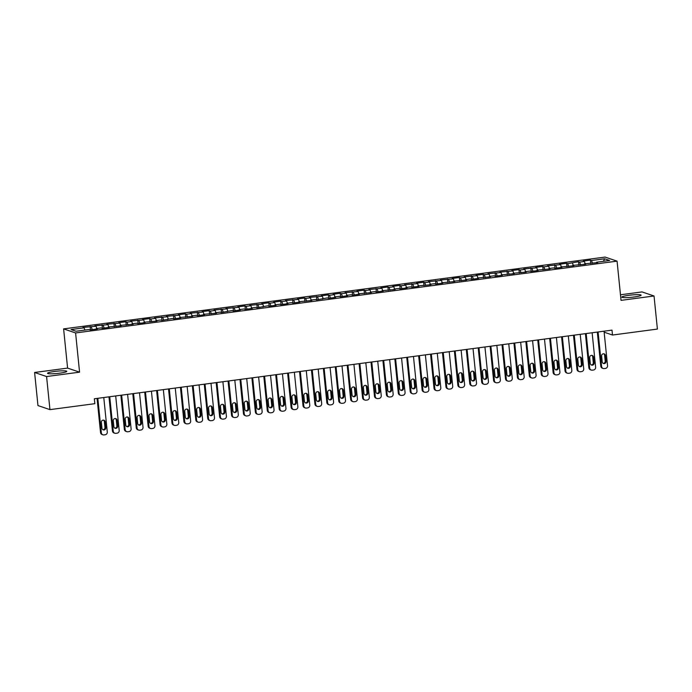 <?xml version="1.0" encoding="UTF-8"?>
<svg xmlns="http://www.w3.org/2000/svg" width="692" height="692" viewBox="0 0 692 692"><rect width="100%" height="100%" fill="white"/><g stroke="black" fill="none" stroke-linecap="round" stroke-linejoin="round"><path stroke-width="1.04" d="M59.676 373.17A9.679 1.142 -5.8 0 0 66.778 371.336A9.679 1.142 -5.8 0 0 54.625 371.457A9.679 1.142 -5.8 0 0 47.523 373.291A9.679 1.142 -5.8 0 0 59.676 373.17M634.019 297.006A9.679 1.142 -5.8 0 0 641.121 295.173A9.679 1.142 -5.8 0 0 628.967 295.294A9.679 1.142 -5.8 0 0 621.866 297.127A9.679 1.142 -5.8 0 0 634.019 297.006M34.6 372.478L46.58 376.543L79.571 372.166L67.591 368.101L34.6 372.478L37.965 405.573L49.945 409.629L94.847 403.678L94.346 398.774L611.996 330.127L612.498 335.032L657.4 329.072L654.035 295.986L642.055 291.92L620.482 294.783M67.591 368.101L63.612 328.882L605.076 257.078L617.065 261.143L75.592 332.947L63.612 328.882M603.398 261.308L604.644 258.782L591.548 260.521L590.397 260.131L583.252 261.083L584.394 261.472L579.637 262.104L578.486 261.714L567.725 263.678L566.575 263.289L559.43 264.24L560.581 264.629L547.519 265.823L548.669 266.212L543.903 266.844L542.753 266.455L535.608 267.397L536.758 267.787L523.697 268.98L524.847 269.37L520.081 270.001L518.931 269.612L511.786 270.555L512.936 270.944L499.875 272.138L501.025 272.527L487.964 273.721L489.114 274.11L484.348 274.741L483.198 274.352L476.053 275.295L477.203 275.684L464.142 276.878L465.292 277.267L460.526 277.899L459.376 277.509L452.231 278.452L453.381 278.841L440.32 280.035L441.47 280.424L428.409 281.618L429.559 282.007L424.793 282.639L423.642 282.25L416.498 283.192L417.648 283.582L404.586 284.775L405.737 285.165L400.971 285.796L399.82 285.407L392.675 286.35L393.826 286.739L389.06 287.379L387.909 286.981L380.764 287.933L381.915 288.322L368.853 289.515L370.004 289.905L365.238 290.536L364.087 290.147L356.942 291.09L358.093 291.479L345.031 292.673L346.182 293.062L341.416 293.693L340.265 293.304L333.12 294.247L334.271 294.645L329.504 295.276L328.354 294.878L321.209 295.83L322.36 296.219L309.298 297.413L310.448 297.802L305.682 298.434L304.532 298.044L297.387 298.987L298.537 299.377L285.476 300.57L286.626 300.959L281.86 301.591L280.71 301.202L273.565 302.144L274.715 302.542L269.949 303.174L268.799 302.785L261.654 303.727L262.804 304.117L249.743 305.31L250.893 305.7L246.127 306.331L244.977 305.942L237.832 306.885L238.982 307.274L225.921 308.468L227.071 308.857L214.01 310.051L215.16 310.44L210.394 311.071L209.244 310.682L202.099 311.625L203.249 312.014L190.188 313.208L191.338 313.597L186.572 314.229L185.421 313.839L178.276 314.782L179.427 315.171L166.365 316.365L167.516 316.754L154.454 317.948L155.605 318.337L150.839 318.969L149.688 318.579L142.543 319.522L143.694 319.912L130.632 321.105L131.783 321.495L127.017 322.126L125.866 321.737L118.721 322.68L119.872 323.069L106.81 324.263L107.961 324.652L94.899 325.845L96.05 326.235L82.988 327.42L84.139 327.809L84.9 330.067M604.644 258.782L609.635 260.477L596.53 262.216L596.435 262.77M84.139 327.809L71.034 329.548L76.025 331.243L89.13 329.504L90.28 329.894L97.425 328.942L96.275 328.553L101.041 327.922L102.191 328.311L109.336 327.368L108.186 326.979L121.247 325.785L120.097 325.396L133.158 324.202L132.008 323.813L136.774 323.181L137.924 323.571L145.069 322.628L143.919 322.238L156.98 321.045L155.83 320.655L160.596 320.024L161.738 320.413L172.507 318.45L173.649 318.839L180.802 317.887L179.652 317.498L192.713 316.305L191.563 315.915L196.329 315.284L197.471 315.673L204.624 314.73L203.474 314.341L216.535 313.147L215.385 312.758L220.142 312.127L221.293 312.516L232.054 310.552L233.204 310.942L240.358 309.99L239.207 309.601L243.965 308.969L245.115 309.359L252.269 308.407L251.118 308.018L255.876 307.386L257.026 307.776L267.787 305.812L268.937 306.201L276.091 305.25L274.94 304.861L279.698 304.229L280.848 304.618L288.002 303.676L286.851 303.286L291.609 302.646L292.759 303.044L299.904 302.093L298.762 301.703L311.815 300.51L310.673 300.12L315.431 299.489L316.581 299.878L327.342 297.915L328.492 298.304L335.637 297.352L334.495 296.963L339.253 296.332L340.403 296.721L347.548 295.778L346.407 295.38L351.164 294.749L352.315 295.147L359.459 294.195L358.318 293.806L371.37 292.612L370.229 292.223L374.986 291.591L376.137 291.981L383.281 291.038L382.131 290.649L395.193 289.455L394.042 289.066L398.808 288.434L399.959 288.823L407.104 287.881L405.953 287.483L410.719 286.851L411.87 287.241L419.015 286.298L417.864 285.908L430.926 284.715L429.775 284.325L434.541 283.694L435.692 284.083L442.837 283.14L441.686 282.751L454.748 281.558L453.597 281.168L466.659 279.975L465.508 279.585L470.275 278.954L471.425 279.343L478.57 278.4L477.419 278.011L490.481 276.817L489.331 276.428L494.097 275.797L495.247 276.186L502.392 275.243L501.242 274.854L514.303 273.66L513.153 273.271L526.214 272.077L525.064 271.688L529.83 271.056L530.98 271.446L538.125 270.503L536.975 270.114L550.036 268.92L548.886 268.531L553.652 267.899L554.802 268.288L561.947 267.346L560.797 266.956L573.858 265.763L572.708 265.373L585.769 264.18L584.619 263.79L597.68 262.605L596.53 262.216M91.283 326.866L92.218 329.634M96.05 326.235L96.811 328.484M103.194 325.283L104.129 328.06M107.961 324.652L108.722 326.901M96.275 328.553L96.171 329.107M115.106 323.7L116.04 326.477M119.872 323.069L120.624 325.327M108.186 326.979L108.082 327.532M127.017 322.126L127.951 324.894M131.783 321.495L132.535 323.744M120.097 325.396L119.993 325.949M138.928 320.543L139.862 323.32M143.694 319.912L144.446 322.169M132.008 323.813L131.904 324.375M150.839 318.969L151.773 321.737M155.605 318.337L156.357 320.586M143.919 322.238L143.815 322.792M162.75 317.386L163.684 320.154M167.516 316.754L168.268 319.003M155.83 320.655L155.726 321.209M174.661 315.803L175.595 318.579M179.427 315.171L180.18 317.429M167.741 319.081L167.637 319.635M186.572 314.229L187.506 316.997M191.338 313.597L192.091 315.846M179.652 317.498L179.548 318.052M198.483 312.646L199.417 315.422M203.249 312.014L204.002 314.272M191.563 315.915L191.459 316.478M210.394 311.071L211.328 313.839M215.16 310.44L215.913 312.689M203.474 314.341L203.37 314.895M222.305 309.488L223.239 312.256M227.071 308.857L227.824 311.106M215.385 312.758L215.281 313.312M234.216 307.905L235.15 310.682M238.982 307.274L239.735 309.532M227.296 311.184L227.192 311.737M246.127 306.331L247.061 309.099M250.893 305.7L251.646 307.949M239.207 309.601L239.103 310.154M258.038 304.748L258.972 307.525M262.804 304.117L263.557 306.374M251.118 308.018L251.014 308.58M269.949 303.174L270.883 305.942M274.715 302.542L275.468 304.791M263.029 306.444L262.925 306.997M281.86 301.591L282.794 304.359M286.626 300.959L287.379 303.208M274.94 304.861L274.836 305.414M293.771 300.008L294.705 302.785M298.537 299.377L299.29 301.634M286.851 303.286L286.748 303.84M305.682 298.434L306.617 301.202M310.448 297.802L311.201 300.051M298.762 301.703L298.659 302.257M317.593 296.851L318.528 299.627M322.36 296.219L323.112 298.477M310.673 300.12L310.57 300.683M329.504 295.276L330.439 298.044M334.271 294.645L335.023 296.894M322.584 298.546L322.481 299.1M341.416 293.693L342.35 296.461M346.182 293.062L346.934 295.311M334.495 296.963L334.392 297.517M353.327 292.111L354.261 294.887M358.093 291.479L358.845 293.737M346.407 295.38L346.303 295.942M365.238 290.536L366.172 293.304M370.004 289.905L370.756 292.154M358.318 293.806L358.214 294.36M377.149 288.953L378.083 291.73M381.915 288.322L382.667 290.571M370.229 292.223L370.125 292.777M389.06 287.379L389.994 290.147M393.826 286.739L394.578 288.997M382.131 290.649L382.036 291.202M400.971 285.796L401.896 288.564M405.737 285.165L406.489 287.414M394.042 289.066L393.947 289.619M412.882 284.213L413.807 286.99M417.648 283.582L418.4 285.839M405.953 287.483L405.858 288.045M424.793 282.639L425.718 285.407M429.559 282.007L430.312 284.256M417.864 285.908L417.769 286.462M436.704 281.056L437.629 283.832M441.47 280.424L442.223 282.673M429.775 284.325L429.68 284.879M448.615 279.473L449.541 282.25M453.381 278.841L454.134 281.099M441.686 282.751L441.591 283.305M460.526 277.899L461.452 280.667M465.292 277.267L466.045 279.516M453.597 281.168L453.502 281.722M472.437 276.316L473.363 279.092M477.203 275.684L477.956 277.942M465.508 279.585L465.413 280.148M484.348 274.741L485.274 277.509M489.114 274.11L489.867 276.359M477.419 278.011L477.324 278.565M496.259 273.158L497.185 275.926M501.025 272.527L501.778 274.776M489.331 276.428L489.235 276.982M508.17 271.575L509.096 274.352M512.936 270.944L513.689 273.202M501.242 274.854L501.146 275.407M520.081 270.001L521.007 272.769M524.847 269.37L525.6 271.619M513.153 273.271L513.057 273.824M531.992 268.418L532.918 271.195M536.758 267.787L537.511 270.044M525.064 271.688L524.968 272.25M543.903 266.844L544.829 269.612M548.669 266.212L549.422 268.461M536.975 270.114L536.88 270.667M555.814 265.261L556.74 268.029M560.581 264.629L561.333 266.878M548.886 268.531L548.791 269.084M567.725 263.678L568.651 266.455M572.483 263.047L573.244 265.304M560.797 266.956L560.702 267.51M579.637 262.104L580.562 264.872M584.394 261.472L585.155 263.721M572.708 265.373L572.613 265.927M591.548 260.521L592.473 263.297M584.619 263.79L584.524 264.353M46.58 376.543L49.945 409.629M617.065 261.143L621.044 300.363L654.035 295.986M79.571 372.166L75.592 332.947M604.151 332.195L612.498 335.032M590.397 260.131L590.743 263.522M578.486 261.714L578.832 265.105M566.575 263.289L566.921 266.68M554.664 264.872L555.01 268.262M542.753 266.455L543.099 269.845M530.842 268.029L531.188 271.42M518.931 269.612L519.277 273.003M507.02 271.186L507.366 274.577M495.109 272.769L495.455 276.16M483.198 274.352L483.544 277.743M471.287 275.926L471.633 279.317M459.376 277.509L459.722 280.9M447.464 279.084L447.811 282.483M435.553 280.667L435.899 284.057M423.642 282.25L423.988 285.64M411.731 283.824L412.077 287.215M399.82 285.407L400.166 288.798M387.909 286.981L388.255 290.38M375.998 288.564L376.344 291.955M364.087 290.147L364.433 293.538M352.176 291.721L352.522 295.112M340.265 293.304L340.611 296.695M328.354 294.878L328.7 298.278M316.443 296.461L316.789 299.852M304.532 298.044L304.878 301.435M292.621 299.619L292.967 303.01M280.71 301.202L281.056 304.592M268.799 302.785L269.145 306.175M256.888 304.359L257.234 307.75M244.977 305.942L245.323 309.333M233.066 307.516L233.412 310.907M221.155 309.099L221.501 312.49M209.244 310.682L209.59 314.073M197.332 312.256L197.678 315.647M185.421 313.839L185.767 317.23M173.51 315.414L173.856 318.804M161.599 316.997L161.945 320.387M149.688 318.579L150.034 321.97M137.777 320.154L138.123 323.545M125.866 321.737L126.212 325.128M113.955 323.311L114.301 326.71M102.044 324.894L102.39 328.285M90.133 326.477L90.479 329.868M604.047 331.183L607.541 365.653A2.483 2.387 108.7 0 1 605.413 368.421L604.22 368.585A2.483 2.387 108.7 0 1 601.59 366.449L598.087 331.97M597.317 332.073L600.777 366.172L601.59 366.449M606.028 361.388A1.981 1.912 -71.3 0 1 603.485 363.516A1.981 1.912 -71.3 0 1 602.213 361.89L601.616 356.008A1.981 1.912 -71.3 0 1 604.159 353.88A1.981 1.912 -71.3 0 1 605.431 355.506L606.028 361.388L605.215 361.112A1.981 1.912 -71.3 0 1 603.095 363.335M603.735 353.785A1.981 1.912 -71.3 0 1 604.618 355.23L605.215 361.112M603.173 368.481L602.369 368.205A2.483 2.387 -71.3 0 1 600.777 366.172M592.136 332.765L595.63 367.236A2.483 2.387 108.7 0 1 593.502 370.004L592.309 370.159A2.483 2.387 108.7 0 1 589.679 368.023L586.176 333.553M585.406 333.656L588.866 367.755L589.679 368.023M594.117 362.963A1.981 1.912 -71.3 0 1 591.573 365.099A1.981 1.912 -71.3 0 1 590.302 363.473L589.705 357.591A1.981 1.912 -71.3 0 1 592.248 355.454A1.981 1.912 -71.3 0 1 593.52 357.081L594.117 362.963L593.303 362.695A1.981 1.912 -71.3 0 1 591.184 364.918M591.824 355.368A1.981 1.912 -71.3 0 1 592.707 356.812L593.303 362.695M591.262 370.056L590.458 369.788A2.483 2.387 -71.3 0 1 588.866 367.755M580.225 334.34L583.728 368.819A2.483 2.387 108.7 0 1 581.591 371.587L580.398 371.742A2.483 2.387 108.7 0 1 577.768 369.606L574.265 335.136M573.495 335.231L576.955 369.329L577.768 369.606M582.206 364.546A1.981 1.912 -71.3 0 1 579.662 366.682A1.981 1.912 -71.3 0 1 578.391 365.047L577.794 359.165A1.981 1.912 -71.3 0 1 580.337 357.037A1.981 1.912 -71.3 0 1 581.609 358.664L582.206 364.546L581.392 364.269A1.981 1.912 -71.3 0 1 579.273 366.492M579.913 356.942A1.981 1.912 -71.3 0 1 580.796 358.387L581.392 364.269M579.351 371.639L578.547 371.362A2.483 2.387 -71.3 0 1 576.955 369.329M568.314 335.923L571.817 370.393A2.483 2.387 108.7 0 1 569.68 373.161L568.487 373.317A2.483 2.387 108.7 0 1 565.857 371.189L562.354 336.71M561.584 336.814L565.044 370.912L565.857 371.189M570.294 366.129A1.981 1.912 -71.3 0 1 567.751 368.256A1.981 1.912 -71.3 0 1 566.48 366.63L565.883 360.748A1.981 1.912 -71.3 0 1 568.426 358.612A1.981 1.912 -71.3 0 1 569.698 360.238L570.294 366.129L569.481 365.852A1.981 1.912 -71.3 0 1 567.362 368.075M568.002 358.525A1.981 1.912 -71.3 0 1 568.885 359.97L569.481 365.852M567.44 373.222L566.636 372.945A2.483 2.387 -71.3 0 1 565.044 370.912M556.403 337.497L559.906 371.976A2.483 2.387 108.7 0 1 557.769 374.744L556.576 374.9A2.483 2.387 108.7 0 1 553.946 372.763L550.443 338.293M549.673 338.397L553.133 372.486L553.946 372.763M558.383 367.703A1.981 1.912 -71.3 0 1 555.84 369.839A1.981 1.912 -71.3 0 1 554.569 368.213L553.972 362.331A1.981 1.912 -71.3 0 1 556.515 360.195A1.981 1.912 -71.3 0 1 557.787 361.821L558.383 367.703L557.57 367.426A1.981 1.912 -71.3 0 1 555.451 369.649M556.091 360.108A1.981 1.912 -71.3 0 1 556.973 361.544L557.57 367.426M555.529 374.796L554.724 374.528A2.483 2.387 -71.3 0 1 553.133 372.486M544.492 339.08L547.995 373.55A2.483 2.387 108.7 0 1 545.858 376.318L544.665 376.483A2.483 2.387 108.7 0 1 542.035 374.346L538.532 339.867M537.762 339.971L541.222 374.069L542.035 374.346M546.472 369.286A1.981 1.912 -71.3 0 1 543.929 371.414A1.981 1.912 -71.3 0 1 542.658 369.788L542.061 363.905A1.981 1.912 -71.3 0 1 544.604 361.778A1.981 1.912 -71.3 0 1 545.876 363.404L546.472 369.286L545.659 369.009A1.981 1.912 -71.3 0 1 543.54 371.232M544.18 361.682A1.981 1.912 -71.3 0 1 545.062 363.127L545.659 369.009M543.618 376.379L542.813 376.102A2.483 2.387 -71.3 0 1 541.222 374.069M532.581 340.663L536.084 375.133A2.483 2.387 108.7 0 1 533.947 377.901L532.754 378.057A2.483 2.387 108.7 0 1 530.124 375.92L526.621 341.45M525.851 341.554L529.311 375.652L530.124 375.92M534.561 370.86A1.981 1.912 -71.3 0 1 532.018 372.997A1.981 1.912 -71.3 0 1 530.747 371.37L530.15 365.488A1.981 1.912 -71.3 0 1 532.693 363.352A1.981 1.912 -71.3 0 1 533.964 364.978L534.561 370.86L533.748 370.592A1.981 1.912 -71.3 0 1 531.629 372.815M532.269 363.265A1.981 1.912 -71.3 0 1 533.151 364.71L533.748 370.592M531.707 377.953L530.902 377.685A2.483 2.387 -71.3 0 1 529.311 375.652M520.669 342.237L524.173 376.716A2.483 2.387 108.7 0 1 522.036 379.484L520.842 379.64A2.483 2.387 108.7 0 1 518.213 377.503L514.71 343.033M513.94 343.128L517.4 377.227L518.213 377.503M522.65 372.443A1.981 1.912 -71.3 0 1 520.107 374.58A1.981 1.912 -71.3 0 1 518.836 372.945L518.239 367.063A1.981 1.912 -71.3 0 1 520.782 364.935A1.981 1.912 -71.3 0 1 522.053 366.561L522.65 372.443L521.837 372.166A1.981 1.912 -71.3 0 1 519.718 374.389M520.358 364.84A1.981 1.912 -71.3 0 1 521.24 366.284L521.837 372.166M519.796 379.536L518.991 379.259A2.483 2.387 -71.3 0 1 517.4 377.227M508.758 343.82L512.262 378.29A2.483 2.387 108.7 0 1 510.125 381.058L508.931 381.214A2.483 2.387 108.7 0 1 506.302 379.086L502.799 344.607M502.029 344.711L505.497 378.809L506.302 379.086M510.739 374.026A1.981 1.912 -71.3 0 1 508.196 376.154A1.981 1.912 -71.3 0 1 506.925 374.528L506.328 368.646A1.981 1.912 -71.3 0 1 508.871 366.509A1.981 1.912 -71.3 0 1 510.142 368.144L510.739 374.026L509.926 373.749A1.981 1.912 -71.3 0 1 507.807 375.972M508.447 366.423A1.981 1.912 -71.3 0 1 509.329 367.867L509.926 373.749M507.885 381.119L507.08 380.842A2.483 2.387 -71.3 0 1 505.497 378.809M496.847 345.394L500.351 379.873A2.483 2.387 108.7 0 1 498.214 382.641L497.02 382.797A2.483 2.387 108.7 0 1 494.391 380.661L490.887 346.19M490.118 346.294L493.586 380.384L494.391 380.661M498.828 375.6A1.981 1.912 -71.3 0 1 496.285 377.737A1.981 1.912 -71.3 0 1 495.014 376.111L494.417 370.229A1.981 1.912 -71.3 0 1 496.96 368.092A1.981 1.912 -71.3 0 1 498.231 369.718L498.828 375.6L498.015 375.323A1.981 1.912 -71.3 0 1 495.896 377.547M496.545 368.006A1.981 1.912 -71.3 0 1 497.418 369.442L498.015 375.323M495.974 382.693L495.169 382.425A2.483 2.387 -71.3 0 1 493.586 380.384M484.936 346.977L488.44 381.448A2.483 2.387 108.7 0 1 486.303 384.216L485.109 384.38A2.483 2.387 108.7 0 1 482.48 382.243L478.976 347.765M478.207 347.868L481.675 381.967L482.48 382.243M486.917 377.183A1.981 1.912 -71.3 0 1 484.374 379.311A1.981 1.912 -71.3 0 1 483.103 377.685L482.506 371.803A1.981 1.912 -71.3 0 1 485.049 369.675A1.981 1.912 -71.3 0 1 486.32 371.301L486.917 377.183L486.104 376.906A1.981 1.912 -71.3 0 1 483.985 379.13M484.634 369.58A1.981 1.912 -71.3 0 1 485.507 371.024L486.104 376.906M484.063 384.276L483.258 383.999A2.483 2.387 -71.3 0 1 481.675 381.967M473.025 348.56L476.528 383.031A2.483 2.387 108.7 0 1 474.392 385.799L473.198 385.954A2.483 2.387 108.7 0 1 470.569 383.818L467.065 349.348M466.296 349.451L469.764 383.55L470.569 383.818M475.006 378.758A1.981 1.912 -71.3 0 1 472.463 380.894A1.981 1.912 -71.3 0 1 471.191 379.268L470.595 373.386A1.981 1.912 -71.3 0 1 473.138 371.249A1.981 1.912 -71.3 0 1 474.409 372.876L475.006 378.758L474.193 378.489A1.981 1.912 -71.3 0 1 472.074 380.712M472.722 371.163A1.981 1.912 -71.3 0 1 473.596 372.607L474.193 378.489M472.152 385.859L471.347 385.582A2.483 2.387 -71.3 0 1 469.764 383.55M461.114 350.135L464.617 384.614A2.483 2.387 108.7 0 1 462.481 387.382L461.287 387.537A2.483 2.387 108.7 0 1 458.658 385.401L455.154 350.93M454.384 351.026L457.853 385.124L458.658 385.401M463.095 380.34A1.981 1.912 -71.3 0 1 460.552 382.477A1.981 1.912 -71.3 0 1 459.28 380.842L458.684 374.96A1.981 1.912 -71.3 0 1 461.227 372.832A1.981 1.912 -71.3 0 1 462.498 374.458L463.095 380.34L462.282 380.064A1.981 1.912 -71.3 0 1 460.163 382.287M460.811 372.746A1.981 1.912 -71.3 0 1 461.685 374.182L462.282 380.064M460.241 387.433L459.436 387.157A2.483 2.387 -71.3 0 1 457.853 385.124M449.203 351.718L452.706 386.188A2.483 2.387 108.7 0 1 450.57 388.956L449.376 389.112A2.483 2.387 108.7 0 1 446.747 386.984L443.243 352.505M442.473 352.609L445.942 386.707L446.747 386.984M451.184 381.923A1.981 1.912 -71.3 0 1 448.641 384.051A1.981 1.912 -71.3 0 1 447.369 382.425L446.772 376.543A1.981 1.912 -71.3 0 1 449.316 374.407A1.981 1.912 -71.3 0 1 450.587 376.041L451.184 381.923L450.371 381.647A1.981 1.912 -71.3 0 1 448.252 383.87M448.9 374.32A1.981 1.912 -71.3 0 1 449.774 375.765L450.371 381.647M448.329 389.016L447.525 388.74A2.483 2.387 -71.3 0 1 445.942 386.707M437.292 353.301L440.795 387.771A2.483 2.387 108.7 0 1 438.659 390.539L437.465 390.695A2.483 2.387 108.7 0 1 434.835 388.558L431.332 354.088M430.562 354.192L434.031 388.281L434.835 388.558M439.273 383.498A1.981 1.912 -71.3 0 1 436.73 385.634A1.981 1.912 -71.3 0 1 435.458 384.008L434.861 378.126A1.981 1.912 -71.3 0 1 437.405 375.99A1.981 1.912 -71.3 0 1 438.676 377.616L439.273 383.498L438.46 383.23A1.981 1.912 -71.3 0 1 436.341 385.444M436.989 375.903A1.981 1.912 -71.3 0 1 437.863 377.339L438.46 383.23M436.418 390.591L435.614 390.323A2.483 2.387 -71.3 0 1 434.031 388.281M425.381 354.875L428.884 389.354A2.483 2.387 108.7 0 1 426.748 392.113L425.554 392.277A2.483 2.387 108.7 0 1 422.924 390.141L419.421 355.662M418.651 355.766L422.12 389.864L422.924 390.141M427.362 385.081A1.981 1.912 -71.3 0 1 424.819 387.209A1.981 1.912 -71.3 0 1 423.547 385.582L422.95 379.7A1.981 1.912 -71.3 0 1 425.493 377.572A1.981 1.912 -71.3 0 1 426.765 379.199L427.362 385.081L426.549 384.804A1.981 1.912 -71.3 0 1 424.43 387.027M425.078 377.477A1.981 1.912 -71.3 0 1 425.952 378.922L426.549 384.804M424.507 392.174L423.703 391.897A2.483 2.387 -71.3 0 1 422.12 389.864M413.47 356.458L416.973 390.928A2.483 2.387 108.7 0 1 414.837 393.696L413.643 393.852A2.483 2.387 108.7 0 1 411.013 391.715L407.51 357.245M406.74 357.349L410.209 391.447L411.013 391.715M415.451 386.655A1.981 1.912 -71.3 0 1 412.908 388.792A1.981 1.912 -71.3 0 1 411.636 387.165L411.039 381.283A1.981 1.912 -71.3 0 1 413.582 379.147A1.981 1.912 -71.3 0 1 414.854 380.773L415.451 386.655L414.638 386.387A1.981 1.912 -71.3 0 1 412.518 388.61M413.167 379.06A1.981 1.912 -71.3 0 1 414.041 380.505L414.638 386.387M412.605 393.757L411.792 393.48A2.483 2.387 -71.3 0 1 410.209 391.447M401.559 358.032L405.062 392.511A2.483 2.387 108.7 0 1 402.926 395.279L401.732 395.435A2.483 2.387 108.7 0 1 399.102 393.298L395.599 358.828M394.829 358.923L398.298 393.021L399.102 393.298M403.54 388.238A1.981 1.912 -71.3 0 1 400.997 390.375A1.981 1.912 -71.3 0 1 399.725 388.748L399.128 382.858A1.981 1.912 -71.3 0 1 401.671 380.73A1.981 1.912 -71.3 0 1 402.943 382.356L403.54 388.238L402.727 387.961A1.981 1.912 -71.3 0 1 400.607 390.184M401.256 380.643A1.981 1.912 -71.3 0 1 402.13 382.079L402.727 387.961M400.694 395.331L399.881 395.054A2.483 2.387 -71.3 0 1 398.298 393.021M389.648 359.615L393.151 394.085A2.483 2.387 108.7 0 1 391.015 396.853L389.821 397.009A2.483 2.387 108.7 0 1 387.191 394.881L383.688 360.402M382.918 360.506L386.387 394.604L387.191 394.881M391.629 389.821A1.981 1.912 -71.3 0 1 389.086 391.949A1.981 1.912 -71.3 0 1 387.814 390.323L387.217 384.441A1.981 1.912 -71.3 0 1 389.76 382.304A1.981 1.912 -71.3 0 1 391.032 383.939L391.629 389.821L390.816 389.544A1.981 1.912 -71.3 0 1 388.696 391.767M389.345 382.218A1.981 1.912 -71.3 0 1 390.219 383.662L390.816 389.544M388.783 396.914L387.97 396.637A2.483 2.387 -71.3 0 1 386.387 394.604M377.737 361.198L381.24 395.668A2.483 2.387 108.7 0 1 379.104 398.436L377.91 398.592A2.483 2.387 108.7 0 1 375.28 396.455L371.777 361.985M371.007 362.089L374.476 396.179L375.28 396.455M379.718 391.395A1.981 1.912 -71.3 0 1 377.175 393.532A1.981 1.912 -71.3 0 1 375.903 391.906L375.306 386.024A1.981 1.912 -71.3 0 1 377.849 383.887A1.981 1.912 -71.3 0 1 379.121 385.513L379.718 391.395L378.905 391.127A1.981 1.912 -71.3 0 1 376.785 393.341M377.434 383.8A1.981 1.912 -71.3 0 1 378.308 385.236L378.905 391.127M376.872 398.488L376.059 398.22A2.483 2.387 -71.3 0 1 374.476 396.179M365.826 362.772L369.329 397.251A2.483 2.387 108.7 0 1 367.192 400.011L365.999 400.175A2.483 2.387 108.7 0 1 363.369 398.038L359.866 363.56M359.096 363.663L362.565 397.762L363.369 398.038M367.807 392.978A1.981 1.912 -71.3 0 1 365.264 395.106A1.981 1.912 -71.3 0 1 363.992 393.48L363.395 387.598A1.981 1.912 -71.3 0 1 365.938 385.47A1.981 1.912 -71.3 0 1 367.21 387.096L367.807 392.978L366.994 392.701A1.981 1.912 -71.3 0 1 364.874 394.924M365.523 385.375A1.981 1.912 -71.3 0 1 366.397 386.819L366.994 392.701M364.961 400.071L364.148 399.794A2.483 2.387 -71.3 0 1 362.565 397.762M353.915 364.355L357.418 398.826A2.483 2.387 108.7 0 1 355.281 401.594L354.088 401.749A2.483 2.387 108.7 0 1 351.458 399.613L347.955 365.142M347.185 365.246L350.654 399.345L351.458 399.613M355.896 394.561A1.981 1.912 -71.3 0 1 353.353 396.689A1.981 1.912 -71.3 0 1 352.081 395.063L351.484 389.181A1.981 1.912 -71.3 0 1 354.027 387.044A1.981 1.912 -71.3 0 1 355.299 388.67L355.896 394.561L355.082 394.284A1.981 1.912 -71.3 0 1 352.963 396.507M353.612 386.958A1.981 1.912 -71.3 0 1 354.486 388.402L355.082 394.284M353.05 401.654L352.237 401.377A2.483 2.387 -71.3 0 1 350.654 399.345M342.004 365.93L345.507 400.409A2.483 2.387 108.7 0 1 343.37 403.177L342.185 403.332A2.483 2.387 108.7 0 1 339.547 401.196L336.053 366.725M335.274 366.821L338.743 400.919L339.547 401.196M343.985 396.135A1.981 1.912 -71.3 0 1 341.441 398.272A1.981 1.912 -71.3 0 1 340.17 396.646L339.573 390.755A1.981 1.912 -71.3 0 1 342.116 388.627A1.981 1.912 -71.3 0 1 343.388 390.253L343.985 396.135L343.171 395.859A1.981 1.912 -71.3 0 1 341.052 398.082M341.701 388.541A1.981 1.912 -71.3 0 1 342.575 389.977L343.171 395.859M341.139 403.228L340.326 402.952A2.483 2.387 -71.3 0 1 338.743 400.919M330.093 367.513L333.596 401.983A2.483 2.387 108.7 0 1 331.459 404.751L330.274 404.915A2.483 2.387 108.7 0 1 327.636 402.779L324.141 368.3M323.363 368.403L326.832 402.502L327.636 402.779M332.073 397.718A1.981 1.912 -71.3 0 1 329.53 399.846A1.981 1.912 -71.3 0 1 328.259 398.22L327.662 392.338A1.981 1.912 -71.3 0 1 330.205 390.21A1.981 1.912 -71.3 0 1 331.477 391.836L332.073 397.718L331.26 397.442A1.981 1.912 -71.3 0 1 329.141 399.665M329.79 390.115A1.981 1.912 -71.3 0 1 330.664 391.56L331.26 397.442M329.228 404.811L328.415 404.535A2.483 2.387 -71.3 0 1 326.832 402.502M318.182 369.095L321.685 403.566A2.483 2.387 108.7 0 1 319.548 406.334L318.363 406.489A2.483 2.387 108.7 0 1 315.725 404.353L312.23 369.883M311.452 369.986L314.921 404.085L315.725 404.353M320.162 399.293A1.981 1.912 -71.3 0 1 317.619 401.429A1.981 1.912 -71.3 0 1 316.348 399.803L315.751 393.921A1.981 1.912 -71.3 0 1 318.294 391.784A1.981 1.912 -71.3 0 1 319.566 393.411L320.162 399.293L319.358 399.024A1.981 1.912 -71.3 0 1 317.23 401.239M317.879 391.698A1.981 1.912 -71.3 0 1 318.752 393.134L319.358 399.024M317.317 406.386L316.503 406.118A2.483 2.387 -71.3 0 1 314.921 404.085M306.271 370.67L309.774 405.149A2.483 2.387 108.7 0 1 307.637 407.908L306.452 408.072A2.483 2.387 108.7 0 1 303.814 405.936L300.319 371.457M299.541 371.561L303.01 405.659L303.814 405.936M308.251 400.876A1.981 1.912 -71.3 0 1 305.708 403.003A1.981 1.912 -71.3 0 1 304.437 401.377L303.84 395.495A1.981 1.912 -71.3 0 1 306.383 393.367A1.981 1.912 -71.3 0 1 307.655 394.994L308.251 400.876L307.447 400.599A1.981 1.912 -71.3 0 1 305.319 402.822M305.968 393.272A1.981 1.912 -71.3 0 1 306.841 394.717L307.447 400.599M305.406 407.969L304.592 407.692A2.483 2.387 -71.3 0 1 303.01 405.659M294.36 372.253L297.863 406.723A2.483 2.387 108.7 0 1 295.726 409.491L294.541 409.647A2.483 2.387 108.7 0 1 291.903 407.51L288.408 373.04M287.63 373.144L291.098 407.242L291.903 407.51M296.34 402.459A1.981 1.912 -71.3 0 1 293.797 404.586A1.981 1.912 -71.3 0 1 292.534 402.96L291.929 397.078A1.981 1.912 -71.3 0 1 294.472 394.942A1.981 1.912 -71.3 0 1 295.743 396.568L296.34 402.459L295.536 402.182A1.981 1.912 -71.3 0 1 293.408 404.405M294.057 394.855A1.981 1.912 -71.3 0 1 294.93 396.3L295.536 402.182M293.495 409.552L292.681 409.275A2.483 2.387 -71.3 0 1 291.098 407.242M282.448 373.827L285.952 408.306A2.483 2.387 108.7 0 1 283.815 411.074L282.63 411.23A2.483 2.387 108.7 0 1 279.992 409.093L276.497 374.623M275.719 374.727L279.187 408.816L279.992 409.093M284.429 404.033A1.981 1.912 -71.3 0 1 281.886 406.169A1.981 1.912 -71.3 0 1 280.623 404.543L280.018 398.653A1.981 1.912 -71.3 0 1 282.561 396.525A1.981 1.912 -71.3 0 1 283.832 398.151L284.429 404.033L283.625 403.756A1.981 1.912 -71.3 0 1 281.497 405.979M282.146 396.438A1.981 1.912 -71.3 0 1 283.019 397.874L283.625 403.756M281.583 411.126L280.77 410.849A2.483 2.387 -71.3 0 1 279.187 408.816M270.537 375.41L274.041 409.88A2.483 2.387 108.7 0 1 271.904 412.648L270.719 412.813A2.483 2.387 108.7 0 1 268.081 410.676L264.586 376.197M263.808 376.301L267.276 410.399L268.081 410.676M272.518 405.616A1.981 1.912 -71.3 0 1 269.975 407.744A1.981 1.912 -71.3 0 1 268.712 406.118L268.107 400.236A1.981 1.912 -71.3 0 1 270.65 398.108A1.981 1.912 -71.3 0 1 271.921 399.734L272.518 405.616L271.714 405.339A1.981 1.912 -71.3 0 1 269.586 407.562M270.235 398.012A1.981 1.912 -71.3 0 1 271.108 399.457L271.714 405.339M269.672 412.709L268.859 412.432A2.483 2.387 -71.3 0 1 267.276 410.399M258.626 376.993L262.13 411.463A2.483 2.387 108.7 0 1 259.993 414.231L258.808 414.387A2.483 2.387 108.7 0 1 256.17 412.25L252.675 377.78M251.897 377.884L255.365 411.982L256.17 412.25M260.607 407.19A1.981 1.912 -71.3 0 1 258.064 409.327A1.981 1.912 -71.3 0 1 256.801 407.7L256.196 401.818A1.981 1.912 -71.3 0 1 258.739 399.682A1.981 1.912 -71.3 0 1 260.01 401.308L260.607 407.19L259.803 406.922A1.981 1.912 -71.3 0 1 257.675 409.145M258.324 399.595A1.981 1.912 -71.3 0 1 259.206 401.04L259.803 406.922M257.761 414.283L256.948 414.015A2.483 2.387 -71.3 0 1 255.365 411.982M246.715 378.567L250.219 413.046A2.483 2.387 108.7 0 1 248.082 415.814L246.897 415.97A2.483 2.387 108.7 0 1 244.259 413.833L240.764 379.363M239.986 379.458L243.454 413.557L244.259 413.833M248.696 408.773A1.981 1.912 -71.3 0 1 246.153 410.91A1.981 1.912 -71.3 0 1 244.89 409.275L244.285 403.393A1.981 1.912 -71.3 0 1 246.828 401.265A1.981 1.912 -71.3 0 1 248.099 402.891L248.696 408.773L247.892 408.496A1.981 1.912 -71.3 0 1 245.764 410.719M246.413 401.17A1.981 1.912 -71.3 0 1 247.295 402.614L247.892 408.496M245.85 415.866L245.037 415.589A2.483 2.387 -71.3 0 1 243.454 413.557M234.804 380.15L238.308 414.62A2.483 2.387 108.7 0 1 236.171 417.388L234.986 417.544A2.483 2.387 108.7 0 1 232.348 415.416L228.853 380.937M228.075 381.041L231.543 415.139L232.348 415.416M236.785 410.356A1.981 1.912 -71.3 0 1 234.242 412.484A1.981 1.912 -71.3 0 1 232.979 410.858L232.374 404.976A1.981 1.912 -71.3 0 1 234.925 402.839A1.981 1.912 -71.3 0 1 236.188 404.465L236.785 410.356L235.981 410.079A1.981 1.912 -71.3 0 1 233.853 412.302M234.502 402.753A1.981 1.912 -71.3 0 1 235.384 404.197L235.981 410.079M233.939 417.449L233.126 417.172A2.483 2.387 -71.3 0 1 231.543 415.139M222.893 381.724L226.396 416.203A2.483 2.387 108.7 0 1 224.26 418.971L223.075 419.127A2.483 2.387 108.7 0 1 220.437 416.991L216.942 382.52M216.163 382.624L219.632 416.714L220.437 416.991M224.874 411.93A1.981 1.912 -71.3 0 1 222.331 414.067A1.981 1.912 -71.3 0 1 221.068 412.441L220.471 406.559A1.981 1.912 -71.3 0 1 223.014 404.422A1.981 1.912 -71.3 0 1 224.277 406.048L224.874 411.93L224.07 411.653A1.981 1.912 -71.3 0 1 221.942 413.877M222.59 404.336A1.981 1.912 -71.3 0 1 223.473 405.772L224.07 411.653M222.028 419.023L221.215 418.755A2.483 2.387 -71.3 0 1 219.632 416.714M210.982 383.307L214.485 417.778A2.483 2.387 108.7 0 1 212.349 420.546L211.164 420.71A2.483 2.387 108.7 0 1 208.526 418.573L205.031 384.095M204.261 384.198L207.721 418.297L208.526 418.573M212.963 413.513A1.981 1.912 -71.3 0 1 210.42 415.641A1.981 1.912 -71.3 0 1 209.157 414.015L208.56 408.133A1.981 1.912 -71.3 0 1 211.103 406.005A1.981 1.912 -71.3 0 1 212.366 407.631L212.963 413.513L212.159 413.236A1.981 1.912 -71.3 0 1 210.031 415.459M210.679 405.91A1.981 1.912 -71.3 0 1 211.562 407.354L212.159 413.236M210.117 420.606L209.304 420.329A2.483 2.387 -71.3 0 1 207.721 418.297M199.071 384.89L202.574 419.361A2.483 2.387 108.7 0 1 200.438 422.129L199.253 422.284A2.483 2.387 108.7 0 1 196.623 420.148L193.12 385.678M192.35 385.781L195.81 419.88L196.623 420.148M201.052 415.088A1.981 1.912 -71.3 0 1 198.509 417.224A1.981 1.912 -71.3 0 1 197.246 415.598L196.649 409.716A1.981 1.912 -71.3 0 1 199.192 407.579A1.981 1.912 -71.3 0 1 200.455 409.206L201.052 415.088L200.248 414.819A1.981 1.912 -71.3 0 1 198.12 417.042M198.768 407.493A1.981 1.912 -71.3 0 1 199.651 408.937L200.248 414.819M198.206 422.181L197.393 421.912A2.483 2.387 -71.3 0 1 195.81 419.88M187.16 386.465L190.663 420.944A2.483 2.387 108.7 0 1 188.527 423.712L187.342 423.867A2.483 2.387 108.7 0 1 184.712 421.731L181.209 387.26M180.439 387.356L183.899 421.454L184.712 421.731M189.141 416.671A1.981 1.912 -71.3 0 1 186.598 418.807A1.981 1.912 -71.3 0 1 185.335 417.172L184.738 411.29A1.981 1.912 -71.3 0 1 187.281 409.162A1.981 1.912 -71.3 0 1 188.544 410.788L189.141 416.671L188.336 416.394A1.981 1.912 -71.3 0 1 186.209 418.617M186.857 409.067A1.981 1.912 -71.3 0 1 187.74 410.512L188.336 416.394M186.295 423.763L185.482 423.487A2.483 2.387 -71.3 0 1 183.899 421.454M175.249 388.048L178.752 422.518A2.483 2.387 108.7 0 1 176.616 425.286L175.431 425.442A2.483 2.387 108.7 0 1 172.801 423.314L169.298 388.835M168.528 388.939L171.988 423.037L172.801 423.314M177.23 418.253A1.981 1.912 -71.3 0 1 174.687 420.381A1.981 1.912 -71.3 0 1 173.424 418.755L172.827 412.873A1.981 1.912 -71.3 0 1 175.37 410.737A1.981 1.912 -71.3 0 1 176.633 412.371L177.23 418.253L176.425 417.977A1.981 1.912 -71.3 0 1 174.297 420.2M174.946 410.65A1.981 1.912 -71.3 0 1 175.829 412.095L176.425 417.977M174.384 425.346L173.571 425.07A2.483 2.387 -71.3 0 1 171.988 423.037M163.338 389.622L166.841 424.101A2.483 2.387 108.7 0 1 164.705 426.869L163.52 427.025A2.483 2.387 108.7 0 1 160.89 424.888L157.387 390.418M156.617 390.522L160.077 424.611L160.89 424.888M165.319 419.828A1.981 1.912 -71.3 0 1 162.776 421.964A1.981 1.912 -71.3 0 1 161.513 420.338L160.916 414.456A1.981 1.912 -71.3 0 1 163.459 412.32A1.981 1.912 -71.3 0 1 164.722 413.946L165.319 419.828L164.514 419.551A1.981 1.912 -71.3 0 1 162.386 421.774M163.035 412.233A1.981 1.912 -71.3 0 1 163.917 413.669L164.514 419.551M162.473 426.921L161.66 426.653A2.483 2.387 -71.3 0 1 160.077 424.611M151.427 391.205L154.93 425.675A2.483 2.387 108.7 0 1 152.794 428.443L151.609 428.608A2.483 2.387 108.7 0 1 148.979 426.471L145.476 391.992M144.706 392.096L148.166 426.194L148.979 426.471M153.408 421.411A1.981 1.912 -71.3 0 1 150.865 423.539A1.981 1.912 -71.3 0 1 149.602 421.912L149.005 416.03A1.981 1.912 -71.3 0 1 151.548 413.902A1.981 1.912 -71.3 0 1 152.811 415.529L153.408 421.411L152.603 421.134A1.981 1.912 -71.3 0 1 150.475 423.357M151.124 413.807A1.981 1.912 -71.3 0 1 152.006 415.252L152.603 421.134M150.562 428.504L149.749 428.227A2.483 2.387 -71.3 0 1 148.166 426.194M139.516 392.788L143.019 427.258A2.483 2.387 108.7 0 1 140.883 430.026L139.697 430.182A2.483 2.387 108.7 0 1 137.068 428.045L133.565 393.575M132.795 393.679L136.255 427.777L137.068 428.045M141.497 422.985A1.981 1.912 -71.3 0 1 138.954 425.122A1.981 1.912 -71.3 0 1 137.691 423.495L137.094 417.613A1.981 1.912 -71.3 0 1 139.637 415.477A1.981 1.912 -71.3 0 1 140.9 417.103L141.497 422.985L140.692 422.717A1.981 1.912 -71.3 0 1 138.564 424.94M139.213 415.39A1.981 1.912 -71.3 0 1 140.095 416.835L140.692 422.717M138.651 430.078L137.838 429.81A2.483 2.387 -71.3 0 1 136.255 427.777M127.605 394.362L131.108 428.841A2.483 2.387 108.7 0 1 128.971 431.609L127.786 431.765A2.483 2.387 108.7 0 1 125.157 429.628L121.654 395.158M120.884 395.253L124.344 429.351L125.157 429.628M129.586 424.568A1.981 1.912 -71.3 0 1 127.043 426.704A1.981 1.912 -71.3 0 1 125.78 425.07L125.183 419.188A1.981 1.912 -71.3 0 1 127.726 417.06A1.981 1.912 -71.3 0 1 128.989 418.686L129.586 424.568L128.781 424.291A1.981 1.912 -71.3 0 1 126.653 426.514M127.302 416.973A1.981 1.912 -71.3 0 1 128.184 418.409L128.781 424.291M126.74 431.661L125.927 431.384A2.483 2.387 -71.3 0 1 124.344 429.351M115.694 395.945L119.197 430.415A2.483 2.387 108.7 0 1 117.06 433.183L115.875 433.339A2.483 2.387 108.7 0 1 113.246 431.211L109.743 396.732M108.973 396.836L112.433 430.934L113.246 431.211M117.675 426.151A1.981 1.912 -71.3 0 1 115.131 428.279A1.981 1.912 -71.3 0 1 113.869 426.653L113.272 420.771A1.981 1.912 -71.3 0 1 115.815 418.634A1.981 1.912 -71.3 0 1 117.078 420.269L117.675 426.151L116.87 425.874A1.981 1.912 -71.3 0 1 114.742 428.097M115.391 418.548A1.981 1.912 -71.3 0 1 116.273 419.992L116.87 425.874M114.829 433.244L114.016 432.967A2.483 2.387 -71.3 0 1 112.433 430.934M103.783 397.528L107.286 431.998A2.483 2.387 108.7 0 1 105.158 434.766L103.964 434.922A2.483 2.387 108.7 0 1 101.335 432.785L97.831 398.315M97.062 398.419L100.522 432.509L101.335 432.785M105.764 427.725A1.981 1.912 -71.3 0 1 103.22 429.862A1.981 1.912 -71.3 0 1 101.958 428.236L101.361 422.354A1.981 1.912 -71.3 0 1 103.904 420.217A1.981 1.912 -71.3 0 1 105.167 421.843L105.764 427.725L104.959 427.457A1.981 1.912 -71.3 0 1 102.831 429.671M103.48 420.13A1.981 1.912 -71.3 0 1 104.362 421.566L104.959 427.457M102.918 434.818L102.105 434.55A2.483 2.387 -71.3 0 1 100.522 432.509M605.431 355.506L604.618 355.23M593.52 357.081L592.707 356.812M581.609 358.664L580.796 358.387M569.698 360.238L568.885 359.97M557.787 361.821L556.973 361.544M545.876 363.404L545.062 363.127M533.964 364.978L533.151 364.71M522.053 366.561L521.24 366.284M510.142 368.144L509.329 367.867M498.231 369.718L497.418 369.442M486.32 371.301L485.507 371.024M474.409 372.876L473.596 372.607M462.498 374.458L461.685 374.182M450.587 376.041L449.774 375.765M438.676 377.616L437.863 377.339M426.765 379.199L425.952 378.922M414.854 380.773L414.041 380.505M402.943 382.356L402.13 382.079M391.032 383.939L390.219 383.662M379.121 385.513L378.308 385.236M367.21 387.096L366.397 386.819M355.299 388.67L354.486 388.402M343.388 390.253L342.575 389.977M331.477 391.836L330.664 391.56M319.566 393.411L318.752 393.134M307.655 394.994L306.841 394.717M295.743 396.568L294.93 396.3M283.832 398.151L283.019 397.874M271.921 399.734L271.108 399.457M260.01 401.308L259.206 401.04M248.099 402.891L247.295 402.614M236.188 404.465L235.384 404.197M224.277 406.048L223.473 405.772M212.366 407.631L211.562 407.354M200.455 409.206L199.651 408.937M188.544 410.788L187.74 410.512M176.633 412.371L175.829 412.095M164.722 413.946L163.917 413.669M152.811 415.529L152.006 415.252M140.9 417.103L140.095 416.835M128.989 418.686L128.184 418.409M117.078 420.269L116.273 419.992M105.167 421.843L104.362 421.566"/></g></svg>
